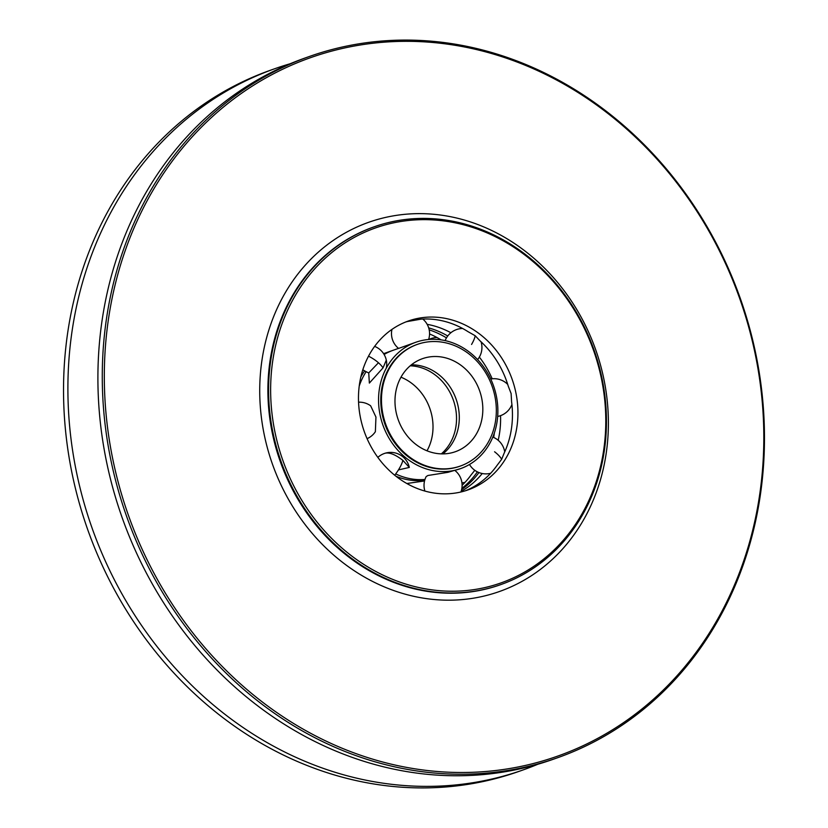 <?xml version="1.0" encoding="UTF-8"?>
<svg xmlns="http://www.w3.org/2000/svg" width="828" height="828" viewBox="0 0 828 828"><rect width="100%" height="100%" fill="white"/><g stroke="black" fill="none" stroke-linecap="round" stroke-linejoin="round"><path stroke-width="1.24" d="M309.413 56.47L305.046 58.012A371.948 325.632 70.5 0 0 107.174 464.818A371.948 325.632 70.5 0 0 552.959 759.38L557.316 757.837A371.948 325.632 70.5 0 0 755.198 351.031A371.948 325.632 70.5 0 0 309.413 56.47A371.948 325.632 70.5 0 0 111.542 463.276A371.948 325.632 70.5 0 0 557.316 757.837M754.577 351.02A370.426 324.297 70.5 0 0 356.609 45.612A370.426 324.297 70.5 0 0 113.55 462.8A370.426 324.297 70.5 0 0 511.518 768.208A370.426 324.297 70.5 0 0 754.577 351.02M601.718 377.05A189.767 166.138 70.5 0 0 374.277 226.768A189.767 166.138 70.5 0 0 273.323 434.317A189.767 166.138 70.5 0 0 500.764 584.609A189.767 166.138 70.5 0 0 601.718 377.05M601.097 377.04A188.256 164.803 70.5 0 0 398.848 221.832A188.256 164.803 70.5 0 0 275.331 433.851A188.256 164.803 70.5 0 0 477.57 589.05A188.256 164.803 70.5 0 0 601.097 377.04M515.709 391.923A89.569 78.412 -109.5 0 1 468.058 489.897A89.569 78.412 -109.5 0 1 360.708 418.958A89.569 78.412 -109.5 0 1 408.359 320.995A89.569 78.412 -109.5 0 1 515.709 391.923M405.637 322.02A89.569 78.412 -109.5 0 1 407.19 321.564L420.945 319.163A89.569 78.412 -109.5 0 1 468.079 331.697L475.179 335.733L480.157 340.97A89.569 78.412 -109.5 0 1 508.257 386.169L511.114 393.548L511.58 401.673A89.569 78.412 -109.5 0 1 504.19 453.071L501.664 459.281L496.81 465.719A89.569 78.412 -109.5 0 1 465.295 490.807M492.194 378.8A89.569 78.412 70.5 0 0 479.35 357.096M447.741 335.992A89.569 78.412 70.5 0 0 428.697 327.888M450.887 332.742A89.569 78.412 70.5 0 0 427.165 324.338M391.954 329.409A19.034 19.034 0 0 0 398.589 348.422L415.873 342.243A67.027 58.684 70.5 0 0 380.218 415.552A67.027 58.684 70.5 0 0 460.544 468.638A67.027 58.684 70.5 0 0 496.21 395.329A67.027 58.684 70.5 0 0 415.873 342.243M368.522 356.185A19.034 7.39 30.2 0 1 376.367 361.049A19.034 7.39 30.2 0 1 383.033 367.87L386.303 360.139A19.034 19.034 0 0 0 374.639 346.394A19.034 19.034 0 0 1 386.293 368.149M378.448 362.757L368.729 372.931L369.36 383.085L383.033 367.87M368.729 372.931A19.034 7.39 30.2 0 1 362.819 369.805M359.238 386.014A67.027 58.684 -109.5 0 1 366.162 371.7M384.109 354.477A67.027 58.684 -109.5 0 1 393.052 350.316L398.537 348.371M367.083 438.664A19.034 19.034 0 0 0 375.363 431.709L375.953 417.064L370.644 405.803A19.034 19.034 0 0 0 358.565 402.201M424.971 479.464A67.027 58.684 -109.5 0 1 395.701 473.916M398.444 469.911L409.311 467.427L402.853 460.327C395.577 454.738 389.771 452.347 385.434 453.154M460.544 468.638L447.958 472.322L427.952 475.489L426.182 476.566A19.034 19.034 0 0 0 424.899 491.066M394.697 475.231A19.034 5.485 -52.5 0 0 399.375 468.369A19.034 5.485 -52.5 0 0 402.853 460.327M461.144 491.335A89.569 78.412 70.5 0 0 482.227 473.512M498.187 440.289A89.569 78.412 70.5 0 0 500.547 415.656M442.887 453.889A49.338 43.191 70.5 0 0 458.07 406.062A49.338 43.191 70.5 0 0 411.402 364.817M396.208 412.644A49.338 43.191 -109.5 0 1 422.456 358.679A49.338 43.191 -109.5 0 1 481.596 397.75A49.338 43.191 -109.5 0 1 455.348 451.715A49.338 43.191 -109.5 0 1 396.208 412.644M494.73 395.463A64.522 56.49 70.5 0 0 417.405 344.365A64.522 56.49 70.5 0 0 383.074 414.931A64.522 56.49 70.5 0 0 460.409 466.029A64.522 56.49 70.5 0 0 494.73 395.463M460.409 466.029L459.716 466.278A64.522 56.49 -109.5 0 1 382.381 415.18A64.522 56.49 -109.5 0 1 416.712 344.614L417.405 344.365M461.641 489.545A89.569 78.412 70.5 0 0 478.957 472.56M493.674 437.453A89.569 78.412 70.5 0 0 494.357 432.94M477.383 471.856A89.569 78.412 -109.5 0 1 461.869 488.323M429.194 329.854A89.569 78.412 -109.5 0 1 446.478 337.876M474.817 470.304L471.215 474.775A89.569 78.412 -109.5 0 1 462.107 485.322M424.547 480.954L406.807 483.511M395.981 476.255A67.027 58.684 70.5 0 0 424.754 480.157M391.675 350.824A67.027 58.684 70.5 0 0 390.278 351.289A67.027 58.684 70.5 0 0 383.861 354.063M364.63 370.872A67.027 58.684 70.5 0 0 360.863 376.895M383.602 353.659L390.278 351.289M429.566 333.974A89.569 78.412 -109.5 0 1 441.076 339.863M410.202 365.81A49.338 43.191 -109.5 0 1 455.307 407.045A49.338 43.191 -109.5 0 1 441.324 453.879M427.01 450.805A49.338 43.191 70.5 0 0 431.792 415.356A49.338 43.191 70.5 0 0 400.99 377.195M290.193 63.735A371.948 325.632 70.5 0 0 275.041 68.62L270.684 70.163A371.948 325.632 70.5 0 0 72.802 476.969A371.948 325.632 70.5 0 0 518.587 771.53L522.954 769.988A371.948 325.632 70.5 0 0 537.807 764.265M275.041 68.62A371.948 325.632 70.5 0 0 77.17 475.427A371.948 325.632 70.5 0 0 522.954 769.988M603.509 377.361A195.843 171.448 70.5 0 0 393.114 215.901A195.843 171.448 70.5 0 0 264.608 436.459A195.843 171.448 70.5 0 0 475.013 597.919A195.843 171.448 70.5 0 0 603.509 377.361M374.277 226.768L373.583 227.007A189.767 166.138 70.5 0 0 272.629 434.565A189.767 166.138 70.5 0 0 500.071 584.858L500.764 584.609M475.179 335.733A19.034 5.485 127.5 0 1 471.567 344.448M501.664 459.281A19.034 7.39 -149.8 0 0 494.575 451.767M507.719 384.409A19.034 19.034 0 0 0 490.725 379.007M462.604 328.478A19.034 19.034 0 0 0 445.154 340.608M409.311 467.427A19.034 19.034 0 0 0 377.837 457.398A19.034 19.034 0 0 1 385.776 453.051M460.917 491.987A19.034 19.034 0 0 0 455.058 470.573M504.718 451.912A19.034 19.034 0 0 0 492.805 437.091M469.486 464.477A19.034 19.034 0 0 0 490.662 473.274M428.625 339.49A19.034 19.034 0 0 0 422.829 319.059M477.611 359.59A19.034 19.034 0 0 0 481.058 341.798M497.669 416.443A19.034 19.034 0 0 0 511.911 404.499M461.941 482.848A19.034 19.034 0 0 0 465.067 482.32M437.008 337.524A19.034 19.034 0 0 0 428.925 339.47"/></g></svg>
